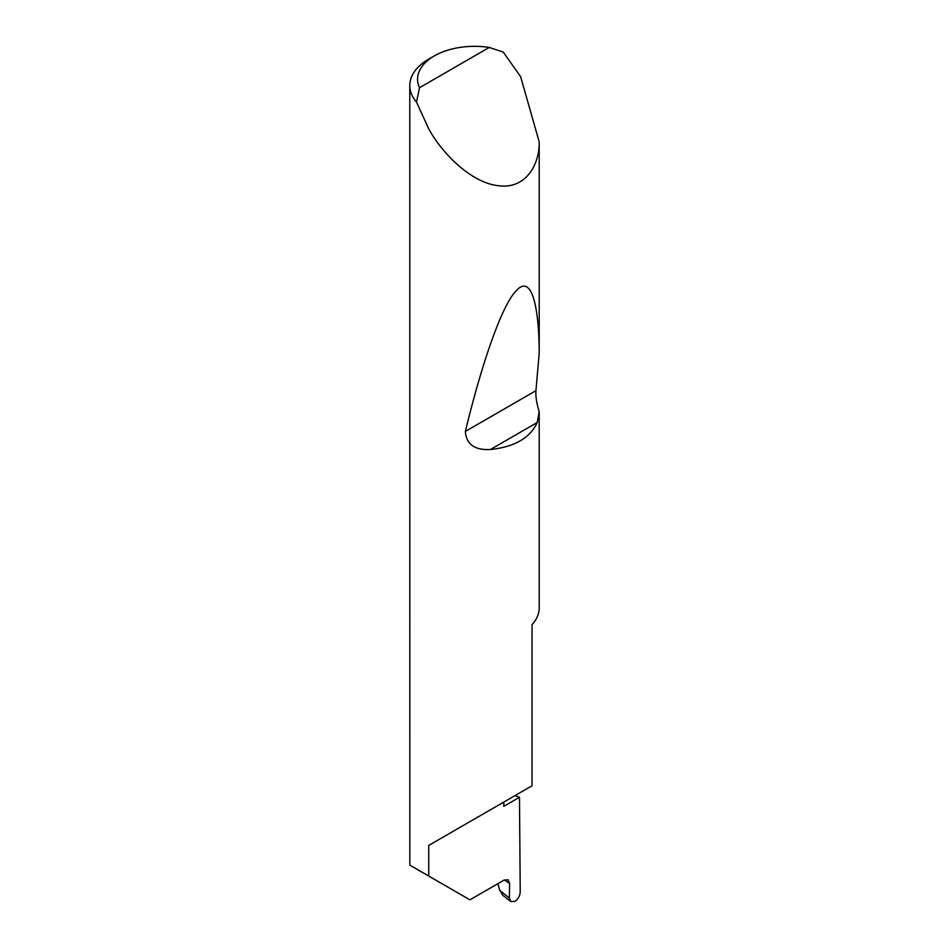 <?xml version="1.0" encoding="UTF-8"?>
<svg xmlns="http://www.w3.org/2000/svg" width="949" height="949" viewBox="0 0 949 949"><rect width="100%" height="100%" fill="white"/><g stroke="black" fill="none" stroke-linecap="round" stroke-linejoin="round"><path stroke-width="1.42" d="M514.916 795.665A182.943 105.624 180 0 1 519.483 797.255L503.8 806.306L503.8 802.083L428.746 845.405L532.033 785.772L532.033 624.739A64.722 37.367 0 0 0 539.21 608.677L539.21 411.475L537.241 422.495C530.135 437.952 514.524 446.967 490.431 449.518C474.619 450.301 466.256 444.274 465.366 431.427C481.143 366.112 501.38 305.685 516.22 290.75C531.321 273.988 539.032 304.819 539.21 353.23L535.936 390.68C535.556 396.718 536.648 403.645 539.21 411.475M489.257 47.45A56.952 32.883 0 0 0 434.239 55.955A56.952 32.883 0 0 0 419.505 87.723L489.257 47.45L503.219 52.065L520.633 76.679L539.21 141.899C539.59 164.367 526.066 189.432 498.439 185.707C471.084 182.955 441.7 152.825 428.746 128.886L416.516 102.124A64.722 37.367 180 0 1 409.79 85.552L409.826 865.132L469.933 899.842L504.109 880.103L508.106 879.782L509.613 883.389L504.322 879.996M539.21 141.899L539.21 353.23M409.79 85.552A64.722 37.367 180 0 1 428.746 59.135L434.239 55.955M428.746 876.057L428.746 845.405M519.483 797.255L520.23 892.013C519.922 895.998 518.107 899.142 514.797 901.42L510.681 901.55L502.851 895.334L499.85 890.506L509.388 898.074L509.613 883.389M497.857 883.721L499.85 890.506M509.388 898.074L510.681 901.55M419.505 87.723L416.516 102.124M537.241 422.495L490.431 449.518M535.936 390.68L465.366 431.427"/></g></svg>
